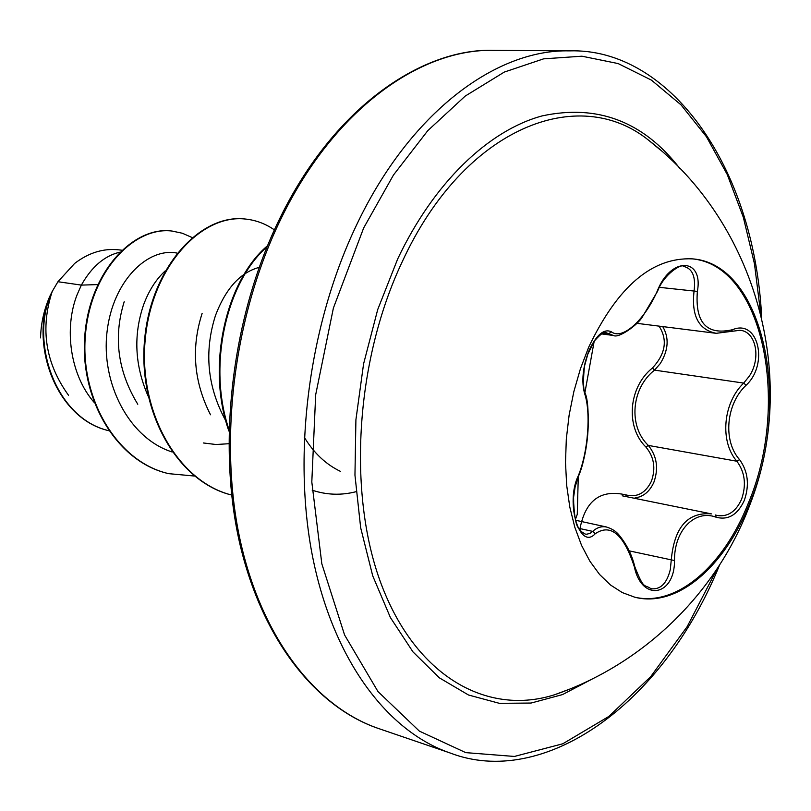 <?xml version="1.0" encoding="UTF-8"?>
<svg xmlns="http://www.w3.org/2000/svg" width="811" height="811" viewBox="0 0 811 811"><rect width="100%" height="100%" fill="white"/><g stroke="black" fill="none" stroke-linecap="round" stroke-linejoin="round"><path stroke-width="1.22" d="M691.621 258.8C763.1 264.579 790.786 403.594 748.31 503.225C723.797 565.733 676.506 607.398 634.182 597.068M749.617 503.479C724.983 566.372 677.307 608.138 634.841 597.231L622.301 592.588L610.47 584.984L599.582 574.482L589.881 561.212L581.558 545.387L574.817 527.251L569.809 507.139L566.686 485.424L565.5 462.534L566.321 438.923L569.129 415.08L573.874 391.51L580.453 368.691L588.725 347.098C617.647 286.526 652.176 257.117 692.3 258.861C764.185 263.818 792.276 403.442 749.617 503.479M746.1 385.245C725.977 403.939 722.804 440.961 739.561 459.624C748.036 471.353 749.617 484.948 744.316 500.397C737.635 514.782 728.268 520.398 716.214 517.246C695.017 509.085 674.123 530.1 674.499 560.553C674.843 596.075 641.836 602.32 634.384 566.95C623.801 534.327 610.754 523.247 595.264 533.709C579.672 550.862 565.105 502.729 578.223 475.956C587.965 452.487 591.128 413.022 584.741 393.943C581.213 381.646 582.714 366.967 589.252 349.916C596.906 334.294 604.337 328.283 611.535 331.902C622.453 340.296 644.593 320.112 657.234 291.149C670.707 256.296 703.705 257.553 697.369 291.402C694.966 322.798 706.685 335.572 732.526 329.712C758.315 318.601 768.929 364.23 746.1 385.245L743.707 383.086L749.273 376.192C761.336 358.361 756.075 331.425 740.017 330.28L739.967 330.27M601.468 333.899L613.44 335.48L605.969 332.662C604.58 331.202 600.88 333.787 594.879 340.417C590.874 346.044 587.813 352.876 585.704 360.915C583.981 363.561 582.328 389.077 584.893 392.757L584.741 393.943M662.719 326.59C669.308 337.761 668.497 350.078 660.296 363.551L654.558 370.13C631.252 388.124 628.13 426.262 648.303 445.411C656.88 456.005 658.745 468.271 653.899 482.21C649.692 491.567 643.366 496.808 634.952 497.934M716.214 517.246L715.292 514.965L717.431 515.553C727.943 516.992 735.993 511.548 741.589 499.231C746.515 484.826 744.934 472.164 736.854 461.226C719.621 441.62 722.936 402.834 743.707 383.086L654.558 370.13L652.449 367.991C665.598 353.768 667.798 339.809 659.059 326.123M650.909 588.705L650.969 588.715C660.428 589.861 666.875 583.474 670.302 569.575L671.224 560.371C674.144 527.566 687.434 512.055 711.105 513.839L711.419 513.9M579.764 529.847C585.035 500.661 600.383 489.003 625.798 494.872C636.97 497.741 645.515 493.2 651.415 481.237C655.906 468.282 654.072 456.877 645.891 447.033C625.24 426.91 628.495 387.05 652.449 367.991M402.286 261.618C464.287 126.982 578.77 83.421 648.871 140.435L660.306 149.923L648.881 140.435C756.633 223.583 799.879 379.416 749.08 506.865C715.789 594.23 642.555 664.615 554.754 694.692L554.754 694.692C489.266 715.718 418.78 678.878 382.985 588.624C347.179 498.704 354.427 362.831 402.286 261.618M568.683 689.502L554.754 694.692L568.693 689.492M119.663 252.241C104.426 255.84 91.653 266.799 81.353 285.107L57.936 281.721L52.228 291.423C40.043 328.719 45.477 363.348 68.55 395.312M97.705 284.59L81.353 285.107L77.136 294.657C63.866 328.323 70.04 374.743 94.025 402.286M165.109 271.006C156.047 279.339 148.9 290.551 143.648 304.652C133.257 335.004 134.748 365.487 148.119 396.113M259.155 267.387C240.32 272.445 225.772 288.463 215.493 315.449C203.906 351.832 207.342 386.959 225.793 420.828M124.195 301.722C113.205 337.173 117.737 371.347 137.779 404.243M203.297 442.958L215.979 444.509L228.773 443.729M202.121 313.431C190.97 348.081 193.768 381.859 210.505 414.776M304.277 437.251C313.857 453.045 325.921 464.419 340.468 471.384M49.096 298.042C43.764 310.735 40.915 324.015 40.55 337.893M57.936 281.721L74.642 263.433C88.784 252.657 103.524 248.136 118.872 249.859L121.751 250.204M172.145 451.991C128.523 438.122 100.848 382.478 107.062 331.648C112.881 280.586 148.068 247.173 177.062 253.103M194.447 476.037L168.678 473.654C116.135 461.672 79.519 397.157 85.5 334.061C90.974 270.732 134.444 226.157 172.145 231.064L182.424 233.264L192.075 237.522M52.107 291.625L49.4 297.161C29.875 346.226 57.023 419.023 108.633 430.651C54.925 418.233 29.014 340.062 52.107 291.625L52.228 291.423M168.394 473.583L168.11 473.512C115.578 461.53 78.961 397.045 84.942 333.96C90.416 270.661 133.886 226.097 171.587 231.003L171.861 231.034M312.174 490.179C326.58 494.994 341.198 495.501 356.009 491.709M274.392 229.888C265.491 223.724 255.83 220.116 245.398 219.041C201.169 213.84 151.931 266.839 145.291 338.846C138.093 410.731 177.163 481.46 231.652 495.045C177.001 481.835 137.586 411.177 144.652 339.15C151.15 266.991 200.469 213.769 244.8 218.99L245.398 219.041M267.052 246.818C227.1 281.336 206.967 364.717 228.935 429.354M267.488 245.774C226.451 280.059 205.751 365.629 228.895 431.077M626.051 496.585L625.798 494.872M739.561 459.624L736.854 461.226L648.303 445.411L645.891 447.033M716.539 333.301L715.839 333.22C698.575 329.671 691.317 315.631 694.054 291.119C695.919 276.673 692.442 268.441 683.602 266.413L683.592 266.413C682.203 263.22 664.077 273.51 657.559 291.281L657.234 291.149M573.387 496.971C574.887 533.668 579.632 526.329 581.021 531.408L585.136 534.054L586.799 534.216L590.084 533.334L592.679 531.387C596.997 527.474 601.59 526.025 606.456 527.038L606.841 527.12M674.499 560.553L629.154 550.851M634.384 566.95L634.739 566.554C632.002 554.947 626.721 544.384 618.894 534.865C615.985 531.296 611.96 528.721 606.841 527.15L606.841 527.15M731.046 331.334L732.526 329.712M659.424 287.337L697.369 291.402M603.374 332.986L608.595 333.676L611.535 331.902M578.101 477.04L578.223 475.956M595.264 533.709L592.679 531.387L578.76 528.306M593.034 678.584L562.57 694.571L531.093 703.046L499.424 703.34L468.505 695.007L439.329 677.824L412.951 651.862L390.415 617.577L372.705 575.8L360.672 527.779L354.954 475.145L355.907 419.804L363.581 363.896L377.703 309.599L397.664 259.003C433.986 182.252 488.81 130.358 542.062 115.922C597.413 103.99 643.285 121.437 679.689 168.272M717.188 568.704L687.17 626.629L650.706 676.648L608.797 716.468L562.793 743.778L514.407 756.45L465.747 752.628L419.338 731.106L377.987 691.57L344.584 634.983L321.825 563.797L311.809 481.977L315.682 394.744L333.392 308.068L363.673 227.952L393.467 175.024L427.792 130.642L465.21 96.083L504.28 72.078L543.603 58.848L581.933 56.202L618.164 63.572L651.436 80.127L681.037 104.883L706.442 136.755L727.295 174.608L743.342 217.328L754.463 263.798L760.606 312.965M378.727 728.582C321.42 709.361 264.984 647.472 240.472 546.462C216.375 445.949 231.52 316.097 279.967 218.118C336.028 103.534 425.055 47.981 493.899 50.333C419.601 48.569 333.939 110.043 281.549 217.642C234.622 312.985 218.504 437.139 239.539 537.277C260.807 637.466 315.702 707.141 378.727 728.582L450.318 753.054C387.719 731.765 333.26 660.377 312.59 556.691C292.132 453.045 309.082 323.913 356.688 224.738C409.839 112.81 495.785 49.045 569.555 50.87C667.94 47.808 754.088 164.055 761.671 317.253M493.899 50.333L569.555 50.87M168.678 473.654L168.11 473.512M172.145 231.064L171.587 231.003M719.6 565.003C661.867 707.121 542.184 788.414 450.318 753.054M622.209 495.805L711.105 513.819M636.838 323.325L715.829 333.28M575.465 520.226L606.466 526.978M650.969 588.715C644.096 583.758 644.218 590.803 634.739 566.554M716.539 333.27L740.017 330.28M657.559 291.281L642.525 316.685C637.912 324.937 618.215 338.856 613.471 335.44L613.471 335.44M584.893 392.757C581.781 388.043 583.91 366.46 584.518 366.055L587.813 354.174L594.149 341.461L584.893 392.757C588.958 402.307 591.918 442.492 578.273 476.726L575.111 486.965L573.61 497.173L573.782 511.112L575.445 519.293L577.27 514.326L578.273 476.726C589.577 451.311 590.327 402.499 584.893 392.757M576.489 480.68L578.273 476.726"/></g></svg>
